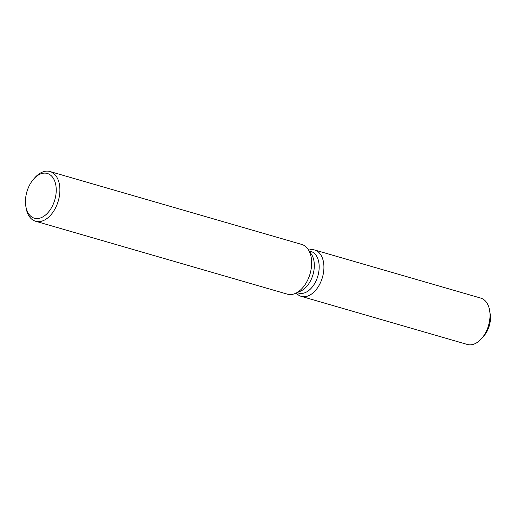 <?xml version="1.0" encoding="UTF-8"?>
<svg xmlns="http://www.w3.org/2000/svg" width="516" height="516" viewBox="0 0 516 516"><rect width="100%" height="100%" fill="white"/><g stroke="black" fill="none" stroke-linecap="round" stroke-linejoin="round"><path stroke-width="0.77" d="M309.194 250.931L310.871 251.415A21.717 13.551 106.2 0 1 312.025 251.84A21.717 13.551 106.2 0 1 317.559 276.989A21.717 13.551 106.2 0 1 298.79 293.14L297.106 292.649M299.97 295.887A24.129 15.054 106.2 0 1 296.255 293.024A24.129 15.054 106.2 0 0 299.97 295.887A24.129 15.054 106.2 0 0 321.765 279.459A24.129 15.054 106.2 0 0 315.966 250.479A24.129 15.054 106.2 0 1 322.113 278.421A24.129 15.054 106.2 0 1 301.254 296.365A24.129 15.054 106.2 0 1 299.97 295.887M308.671 250.157A24.129 15.054 106.2 0 1 315.966 250.479A24.129 15.054 106.2 0 0 314.683 250.002A24.129 15.054 106.2 0 0 308.671 250.157M33.605 179.129L34.74 177.833A25.877 16.144 106.2 0 1 49.988 171.531L301.763 244.442A25.877 16.144 106.2 0 1 303.137 244.952A25.877 16.144 106.2 0 1 308.097 249.312A25.877 16.144 106.2 0 1 310.071 273.796A25.877 16.144 106.2 0 1 295.32 293.436A25.877 16.144 106.2 0 1 287.367 294.159L35.591 221.248A25.877 16.144 106.2 0 1 34.211 220.738A25.877 16.144 106.2 0 1 26.071 207.78L25.8 206.078A23.291 14.532 106.2 0 1 33.605 179.129A23.291 14.532 106.2 0 1 48.562 173.918A23.291 14.532 106.2 0 1 54.154 201.885A23.291 14.532 106.2 0 1 33.127 217.746A23.291 14.532 106.2 0 1 25.8 206.078M49.988 171.531A25.877 16.144 106.2 0 1 51.361 172.041A25.877 16.144 106.2 0 1 57.953 202.008A25.877 16.144 106.2 0 1 35.591 221.248M308.097 249.312L311.335 254.091A21.717 13.551 106.2 0 1 312.986 274.641A21.717 13.551 106.2 0 1 300.609 291.121L295.32 293.436M489.89 312.509A18.957 11.829 106.2 0 1 482.75 337.154M314.683 250.002L480.783 298.106A24.129 15.054 106.2 0 1 482.067 298.583A24.129 15.054 106.2 0 1 489.658 310.671L490.2 314.07A18.957 11.829 106.2 0 1 483.847 336.006L481.57 338.593A24.129 15.054 106.2 0 1 467.361 344.469L301.254 296.365M489.658 310.671A24.129 15.054 106.2 0 1 481.57 338.593"/></g></svg>
